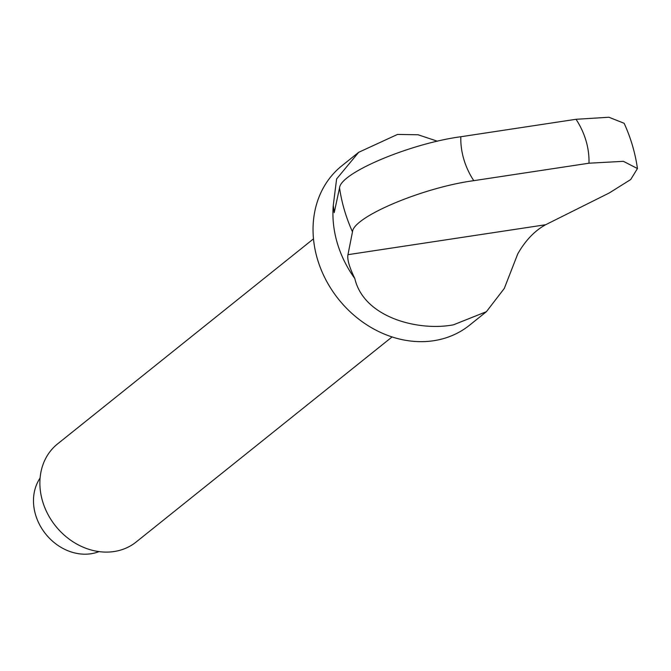 <?xml version="1.0" encoding="UTF-8"?>
<svg xmlns="http://www.w3.org/2000/svg" width="671" height="671" viewBox="0 0 671 671"><rect width="100%" height="100%" fill="white"/><g stroke="black" fill="none" stroke-linecap="round" stroke-linejoin="round"><path stroke-width="1.01" d="M637.45 168.547C635.219 152.879 630.774 137.781 624.122 123.271L608.907 117.249L576.045 119.287L460.834 136.741C410.602 143.443 340.365 172.766 339.551 187.897L334.208 212.657L333.277 205.351L336.616 178.922L358.7 152.292L341.782 165.854A102.118 85.922 51.3 0 0 325.938 279.975A102.118 85.922 51.3 0 0 433.651 340.725A102.118 85.922 51.3 0 0 469.499 325.242L486.416 311.68L453.529 324.798C419.107 331.491 363.967 317.945 354.825 278.566C349.323 267.159 347.033 259.199 347.964 254.678L352.485 231.83C353.298 216.725 423.376 187.402 473.768 180.667L588.979 163.212L623.409 161.325L637.45 168.547L630.723 179.518L609.343 192.921L545.624 224.743C534.72 230.732 525.427 240.444 517.76 253.881L504.298 288.438L486.416 311.68M333.277 205.351A102.118 85.922 51.3 0 0 354.825 278.566M358.7 152.292L397.5 134.435L418.083 134.77L437.467 141.229M313.491 238.851L57.563 443.917A62.848 52.875 51.3 0 0 47.817 514.145A62.848 52.875 51.3 0 0 114.104 551.528A62.848 52.875 51.3 0 0 136.163 542L392.082 336.934M40.092 478.062A48.706 40.981 51.3 0 0 42.81 530.098A48.706 40.981 51.3 0 0 91.004 553.751A48.706 40.981 51.3 0 0 99.023 551.604M339.551 187.897A150.463 126.601 51.3 0 0 352.485 231.83M460.834 136.741A70.698 59.484 51.3 0 0 473.768 180.667M588.979 163.212A70.698 59.484 51.3 0 0 576.045 119.287M545.624 224.743L347.964 254.678"/></g></svg>
